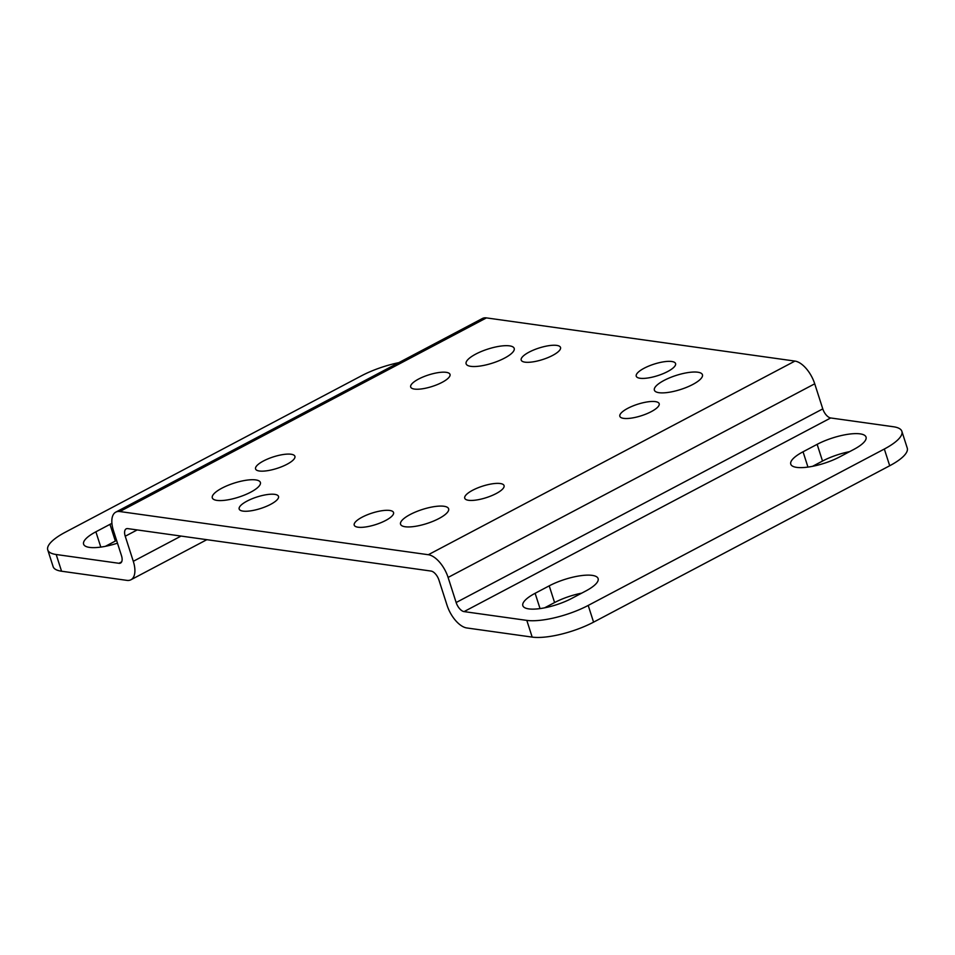 <?xml version="1.0" encoding="UTF-8"?>
<svg xmlns="http://www.w3.org/2000/svg" width="955" height="955" viewBox="0 0 955 955"><rect width="100%" height="100%" fill="white"/><g stroke="black" fill="none" stroke-linecap="round" stroke-linejoin="round"><path stroke-width="1.43" d="M414.482 389.079A20.652 6.04 -17.8 0 0 437.414 384.543A20.652 6.04 -17.8 0 0 450.008 374.396A20.652 6.04 -17.8 0 0 446.212 372.331A20.652 6.04 -17.8 0 0 423.28 376.867A20.652 6.04 -17.8 0 0 410.686 387.014A20.652 6.04 -17.8 0 0 414.482 389.079M259.378 471.006A20.652 6.04 -17.8 0 0 282.298 466.47A20.652 6.04 -17.8 0 0 294.904 456.311A20.652 6.04 -17.8 0 0 291.096 454.246A20.652 6.04 -17.8 0 0 268.176 458.782A20.652 6.04 -17.8 0 0 255.57 468.941A20.652 6.04 -17.8 0 0 259.378 471.006M468.535 500.289A20.652 6.04 -17.8 0 0 491.467 495.752A20.652 6.04 -17.8 0 0 504.061 485.594A20.652 6.04 -17.8 0 0 500.265 483.528A20.652 6.04 -17.8 0 0 477.333 488.065A20.652 6.04 -17.8 0 0 464.739 498.224A20.652 6.04 -17.8 0 0 468.535 500.289M623.651 418.362A20.652 6.04 -17.8 0 0 646.583 413.825A20.652 6.04 -17.8 0 0 659.177 403.667A20.652 6.04 -17.8 0 0 655.381 401.613A20.652 6.04 -17.8 0 0 632.449 406.15A20.652 6.04 -17.8 0 0 619.843 416.296A20.652 6.04 -17.8 0 0 623.651 418.362M524.999 362.16A20.652 6.04 -17.8 0 0 547.931 357.612A20.652 6.04 -17.8 0 0 560.525 347.465A20.652 6.04 -17.8 0 0 556.729 345.4A20.652 6.04 -17.8 0 0 533.797 349.936A20.652 6.04 -17.8 0 0 521.203 360.095A20.652 6.04 -17.8 0 0 524.999 362.16M242.976 511.104A20.652 6.04 -17.8 0 0 265.908 506.568A20.652 6.04 -17.8 0 0 278.514 496.421A20.652 6.04 -17.8 0 0 274.706 494.356A20.652 6.04 -17.8 0 0 251.774 498.892A20.652 6.04 -17.8 0 0 239.18 509.039A20.652 6.04 -17.8 0 0 242.976 511.104M358.018 527.208A20.652 6.04 -17.8 0 0 380.95 522.672A20.652 6.04 -17.8 0 0 393.544 512.525A20.652 6.04 -17.8 0 0 389.747 510.459A20.652 6.04 -17.8 0 0 366.815 514.996A20.652 6.04 -17.8 0 0 354.221 525.143A20.652 6.04 -17.8 0 0 358.018 527.208M640.041 378.264A20.652 6.04 -17.8 0 0 662.973 373.727A20.652 6.04 -17.8 0 0 675.567 363.569A20.652 6.04 -17.8 0 0 671.771 361.503A20.652 6.04 -17.8 0 0 648.839 366.04A20.652 6.04 -17.8 0 0 636.245 376.198A20.652 6.04 -17.8 0 0 640.041 378.264M405.195 526.754A25.248 7.377 -17.8 0 0 433.224 521.203A25.248 7.377 -17.8 0 0 448.623 508.8A25.248 7.377 -17.8 0 0 443.98 506.269A25.248 7.377 -17.8 0 0 415.95 511.82A25.248 7.377 -17.8 0 0 400.551 524.223A25.248 7.377 -17.8 0 0 405.195 526.754M216.952 500.396A25.248 7.377 -17.8 0 0 244.981 494.845A25.248 7.377 -17.8 0 0 260.381 482.442A25.248 7.377 -17.8 0 0 255.737 479.911A25.248 7.377 -17.8 0 0 227.708 485.462A25.248 7.377 -17.8 0 0 212.308 497.877A25.248 7.377 -17.8 0 0 216.952 500.396M470.767 366.338A25.248 7.377 -17.8 0 0 498.796 360.799A25.248 7.377 -17.8 0 0 514.196 348.384A25.248 7.377 -17.8 0 0 509.552 345.865A25.248 7.377 -17.8 0 0 481.523 351.404A25.248 7.377 -17.8 0 0 466.124 363.819A25.248 7.377 -17.8 0 0 470.767 366.338M659.022 392.696A25.248 7.377 -17.8 0 0 687.039 387.145A25.248 7.377 -17.8 0 0 702.438 374.742A25.248 7.377 -17.8 0 0 697.795 372.211A25.248 7.377 -17.8 0 0 669.765 377.762A25.248 7.377 -17.8 0 0 654.378 390.177A25.248 7.377 -17.8 0 0 659.022 392.696M111.914 523.364A32.124 9.395 -17.8 0 0 109.98 524.355L95.882 531.804A32.124 9.395 -17.8 0 0 83.598 544.183A32.124 9.395 -17.8 0 0 117.477 543.168M116.594 540.423A32.124 9.395 -17.8 0 0 115.352 541.067L105.372 546.332M592.207 575.376A32.124 9.395 -17.8 0 0 549.221 585.845L535.122 593.294A32.124 9.395 -17.8 0 0 522.839 605.673A32.124 9.395 -17.8 0 0 540.912 608.466A32.124 9.395 -17.8 0 0 571.723 598.415L585.833 590.966A32.124 9.395 -17.8 0 0 598.117 578.587A32.124 9.395 -17.8 0 0 592.207 575.376M581.702 593.151A32.124 9.395 -17.8 0 0 554.592 602.557L544.625 607.822M860.121 433.868A32.124 9.395 -17.8 0 0 817.146 444.338L803.048 451.787A32.124 9.395 -17.8 0 0 790.764 464.166A32.124 9.395 -17.8 0 0 808.837 466.959A32.124 9.395 -17.8 0 0 839.648 456.908L853.746 449.459A32.124 9.395 -17.8 0 0 866.042 437.08A32.124 9.395 -17.8 0 0 860.121 433.868M849.628 451.643A32.124 9.395 -17.8 0 0 822.518 461.05L812.538 466.327M125.236 536.233A9.18 4.548 -117.8 0 1 126.179 528.855A9.18 4.548 -117.8 0 1 127.791 528.616L431.075 571.066A9.18 4.548 -117.8 0 1 438.978 580.163L447.036 605.231A22.944 11.364 -117.8 0 0 466.816 627.96L532.174 637.104A45.9 13.418 -17.8 0 0 593.58 622.147L889.702 465.754A45.9 13.418 -17.8 0 0 907.25 448.062L901.878 431.35A45.9 13.418 -17.8 0 1 884.33 449.029L588.208 605.434A45.9 13.418 -17.8 0 1 526.814 620.392L464.058 611.606A9.18 4.548 -117.8 0 1 456.144 602.521L822.78 408.883L814.722 383.803A22.944 11.364 -117.8 0 0 794.942 361.086L486.429 317.896A22.944 11.364 -117.8 0 0 482.418 318.493L115.794 512.131A22.944 11.364 -117.8 0 0 113.442 530.598L121.488 555.667A9.18 4.548 -117.8 0 1 120.545 563.056A9.18 4.548 -117.8 0 1 118.945 563.295L56.19 554.509L61.562 571.221L126.919 580.377A22.944 11.364 -117.8 0 0 130.931 579.769A22.944 11.364 -117.8 0 0 133.294 561.313L125.236 536.233L137.186 529.93M456.144 602.521L448.098 577.441A22.944 11.364 -117.8 0 0 428.318 554.724L119.805 511.534A22.944 11.364 -117.8 0 0 115.794 512.131M822.78 408.883A9.18 4.548 -117.8 0 0 830.695 417.968L893.438 426.754A45.9 13.418 -17.8 0 1 901.878 431.35M398.82 362.649A45.9 13.418 -17.8 0 0 361.42 375.828L65.298 532.233A45.9 13.418 -17.8 0 0 47.75 549.913L53.122 566.637A45.9 13.418 -17.8 0 0 61.562 571.221M47.75 549.913A45.9 13.418 -17.8 0 0 56.19 554.509M109.98 524.355L115.352 541.067M549.221 585.845L554.592 602.557M817.146 444.338L822.518 461.05M803.048 451.787L807.954 467.091M535.122 593.294L540.041 608.586M95.882 531.804L100.8 547.096M119.805 511.534L486.429 317.896M428.318 554.724L794.942 361.086M118.945 563.295L121.655 561.862M526.814 620.392L532.174 637.104M588.208 605.434L593.58 622.147M884.33 449.029L889.702 465.754M464.058 611.606L830.695 417.968M133.294 561.313L181.08 536.065M448.098 577.441L814.722 383.803M206.841 539.682L130.931 579.769"/></g></svg>
